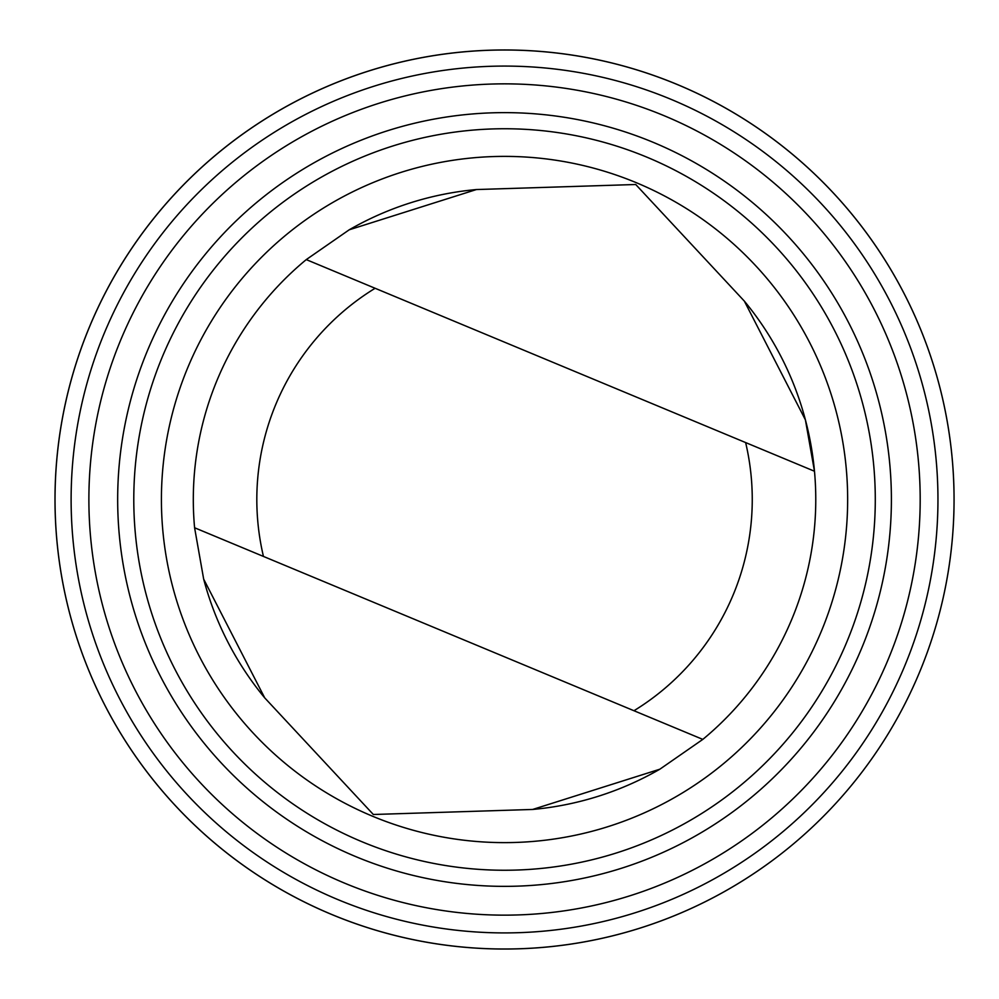 <?xml version="1.0" encoding="UTF-8"?>
<svg xmlns="http://www.w3.org/2000/svg" width="999" height="999" viewBox="0 0 999 999"><rect width="100%" height="100%" fill="white"/><g stroke="black" fill="none" stroke-linecap="round" stroke-linejoin="round"><path stroke-width="1.5" d="M770.666 861.787A449.525 449.525 0 0 1 57.717 548.826A449.525 449.525 0 0 1 685.227 87.887A449.525 449.525 0 0 1 770.666 861.787A449.513 449.513 0 0 0 685.214 87.912A449.513 449.513 0 0 0 57.742 548.826A449.513 449.513 0 0 0 770.654 861.775M203.671 579.133A311.226 311.226 0 0 0 264.723 697.876L373.339 814.497L532.667 809.452L659.852 769.205L702.809 739.397A311.226 311.226 0 0 0 744.355 301.124L635.726 184.503L476.411 189.548A311.226 311.226 0 0 0 349.225 229.795M532.667 809.452A311.226 311.226 0 0 0 659.852 769.205M476.411 189.548L349.225 229.795L306.268 259.603L375.112 288.274A247.727 247.727 0 0 0 263.449 556.431L702.809 739.397A311.226 311.226 0 0 0 814.485 471.241L805.406 419.88L744.355 301.124M375.112 288.274L814.485 471.241M761.126 848.8A433.416 433.416 0 0 0 678.746 102.635A433.416 433.416 0 0 0 73.739 547.065A433.416 433.416 0 0 0 761.126 848.8M750.611 834.49A415.659 415.659 0 0 0 671.615 118.906A415.659 415.659 0 0 0 91.396 545.117A415.659 415.659 0 0 0 750.611 834.49M733.566 811.288A386.875 386.875 0 0 0 660.039 145.255A386.875 386.875 0 0 0 120.005 541.957A386.875 386.875 0 0 0 733.566 811.288M724.025 798.301A370.754 370.754 0 0 0 653.558 160.015A370.754 370.754 0 0 0 136.026 540.184A370.754 370.754 0 0 0 724.025 798.301M707.667 776.036A343.119 343.119 0 0 0 642.457 185.327A343.119 343.119 0 0 0 163.486 537.15A343.119 343.119 0 0 0 707.667 776.036M306.268 259.603A311.226 311.226 0 0 0 194.593 527.759L203.671 579.133L264.723 697.876M263.449 556.431L194.593 527.759M633.965 710.726A247.727 247.727 0 0 0 745.629 442.569"/></g></svg>
